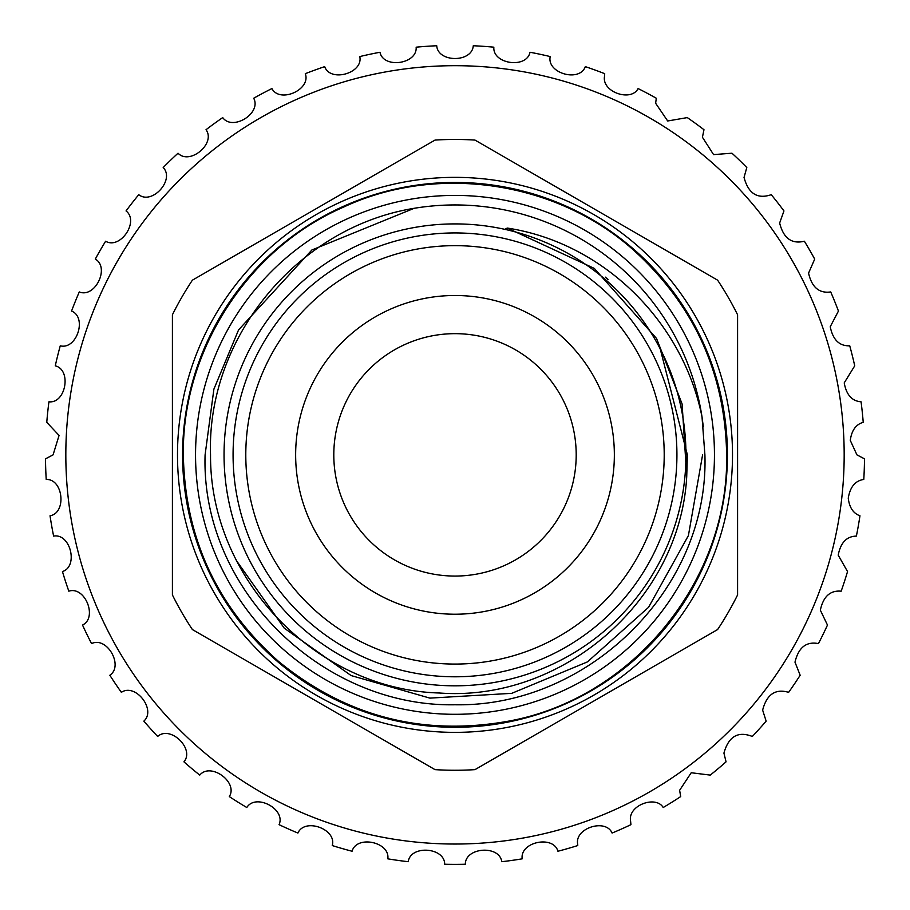 <?xml version="1.0" encoding="UTF-8"?>
<svg xmlns="http://www.w3.org/2000/svg" width="910" height="910" viewBox="0 0 910 910"><rect width="100%" height="100%" fill="white"/><g stroke="black" fill="none" stroke-linecap="round" stroke-linejoin="round"><path stroke-width="1.36" d="M455 223.905A230.958 230.958 0 0 0 224.042 454.863A230.958 230.958 0 0 0 455 685.821A230.958 230.958 0 0 0 685.958 454.863A230.958 230.958 0 0 0 455 223.905M455 614.216A159.352 159.352 0 0 0 614.352 454.863A159.352 159.352 0 0 0 455 295.5A159.352 159.352 0 0 0 295.648 454.863A159.352 159.352 0 0 0 455 614.216M455 576.064A121.201 121.201 0 0 0 576.201 454.863A121.201 121.201 0 0 0 455 333.663A121.201 121.201 0 0 0 333.799 454.863A121.201 121.201 0 0 0 455 576.064M455 245.655A209.209 209.209 0 0 0 245.791 454.863A209.209 209.209 0 0 0 455 664.072A209.209 209.209 0 0 0 664.209 454.863A209.209 209.209 0 0 0 455 245.655M455 676.79A221.926 221.926 0 0 1 233.074 454.863A221.926 221.926 0 0 1 455 232.937A221.926 221.926 0 0 1 676.926 454.863A221.926 221.926 0 0 1 455 676.79M195.548 454.863A259.452 259.452 0 0 1 455 195.411A259.452 259.452 0 0 1 714.452 454.863A259.452 259.452 0 0 1 455 714.304A259.452 259.452 0 0 1 195.548 454.863M737.589 454.863L737.589 314.78A315.406 315.406 0 0 0 717.603 280.166L474.986 140.083A315.406 315.406 0 0 0 435.014 140.083L192.397 280.166A315.406 315.406 0 0 0 172.411 314.78L172.411 594.935A315.406 315.406 0 0 0 192.397 629.561L435.014 769.633A315.406 315.406 0 0 0 474.986 769.633L717.603 629.561A315.406 315.406 0 0 0 737.589 594.935L737.589 454.863M236.873 561.242L284.25 628.162L351.112 675.561L429.895 698.118L511.727 693.34L587.439 661.889L648.58 607.288L688.392 535.615L702.588 454.863M660.239 348.928L687.38 454.863L686.731 476.465C680.077 600.532 562.255 702.224 439.371 692.999C315.69 689.609 209.653 578.168 210.54 454.863C206.513 337.53 297.809 227.204 414.141 208.31A249.909 249.909 0 0 1 702.019 416.962C682.966 321.776 603.637 242.799 507.245 228.057L504.811 229.343M177.495 454.863A277.505 277.505 0 0 1 455 177.359A277.505 277.505 0 0 1 732.505 454.863A277.505 277.505 0 0 1 455 732.368A277.505 277.505 0 0 1 177.495 454.863M182.58 454.863A272.42 272.42 0 0 1 455 182.444A272.42 272.42 0 0 1 727.42 454.863A272.42 272.42 0 0 1 455 727.283A272.42 272.42 0 0 1 182.58 454.863M205.091 454.863C200.712 589.305 322.379 707.275 455 704.772C587.621 707.275 709.288 589.305 704.909 454.863C709.288 589.305 587.621 707.275 455 704.772C322.379 707.275 200.712 589.305 205.091 454.863C200.712 589.305 322.379 707.275 455 704.772C587.621 707.275 709.288 589.305 704.909 454.863L702.019 416.962L704.909 454.863C709.288 589.305 587.621 707.275 455 704.772C322.379 707.275 200.712 589.305 205.091 454.863L213.907 389.082L238.568 329.909L311.868 250L414.141 208.31L311.868 250L238.568 329.909L213.907 389.082L205.091 454.863L213.907 389.082L238.568 329.909L311.868 250L414.141 208.31M702.019 416.962L703.339 426.858L702.019 416.962M612.089 833.048C605.707 818.124 574.164 828.157 577.725 844.469L577.759 845.549A409.523 409.523 0 0 1 557.932 851.237C553.337 834.857 519.735 841.943 522.192 858.835A409.523 409.523 0 0 1 501.763 861.702C499.488 844.844 465.237 847.187 465.317 864.25A409.523 409.523 0 0 1 444.683 864.25C444.785 847.233 410.535 844.787 408.237 861.702A409.523 409.523 0 0 1 387.808 858.835C390.276 842 356.697 834.811 352.068 851.237A409.523 409.523 0 0 1 332.241 845.549C337.03 829.226 304.782 817.43 297.911 833.048A409.523 409.523 0 0 1 279.063 824.665C286.07 809.161 255.778 792.997 246.803 807.511A409.523 409.523 0 0 1 229.309 796.58C238.409 782.202 210.654 761.977 199.745 775.104A409.523 409.523 0 0 1 183.945 761.841C194.956 748.873 170.295 724.986 157.669 736.463A409.523 409.523 0 0 1 143.86 721.13C156.565 709.823 135.465 682.728 121.371 692.339A409.523 409.523 0 0 1 109.837 675.243C123.987 665.802 106.868 636.044 91.569 643.597A409.523 409.523 0 0 1 82.526 625.056C97.859 617.685 85.04 585.835 68.83 591.182A409.523 409.523 0 0 1 62.46 571.56C78.669 566.395 70.411 533.067 53.622 536.104A409.523 409.523 0 0 1 50.039 515.788C66.805 512.933 63.268 478.785 46.217 479.456A409.523 409.523 0 0 1 45.5 458.845L53.076 454.863L59.07 435.435L46.774 422.331A409.523 409.523 0 0 1 48.935 401.81C65.838 403.687 71.856 369.881 55.271 365.831A409.523 409.523 0 0 1 60.265 345.811C76.747 350.02 87.406 317.385 71.56 311.061A409.523 409.523 0 0 1 79.284 291.939C95.027 298.4 110.121 267.563 95.3 259.1A409.523 409.523 0 0 1 105.617 241.23C120.302 249.829 139.537 221.392 126.046 210.938A409.523 409.523 0 0 1 138.752 194.683C152.095 205.239 175.107 179.759 163.197 167.531A409.523 409.523 0 0 1 178.03 153.21C189.78 165.506 216.114 143.484 206.024 129.721A409.523 409.523 0 0 1 222.711 117.595C232.63 131.415 261.773 113.261 253.697 98.234A409.523 409.523 0 0 1 271.908 88.554C279.814 103.615 311.197 89.692 305.294 73.687A409.523 409.523 0 0 1 324.677 66.635C330.398 82.651 363.42 73.232 359.791 56.568A409.523 409.523 0 0 1 379.971 52.268C383.417 68.933 417.428 64.2 416.154 47.183A409.523 409.523 0 0 1 436.732 45.75C437.824 62.733 472.153 62.779 473.268 45.75A409.523 409.523 0 0 1 493.846 47.183C492.56 64.155 526.56 68.978 530.029 52.268A409.523 409.523 0 0 1 550.209 56.568C546.569 73.187 579.568 82.696 585.323 66.635A409.523 409.523 0 0 1 604.706 73.687L604.558 76.099C601.339 92.001 631.21 102.25 638.092 88.554A409.523 409.523 0 0 1 656.303 98.234L655.632 103.251L667.678 120.984L687.289 117.595A409.523 409.523 0 0 1 703.976 129.721L702.429 137.251L713.577 154.609L731.97 153.21A409.523 409.523 0 0 1 746.803 167.531L744.039 177.439C748.395 193.648 757.473 199.392 771.248 194.683A409.523 409.523 0 0 1 783.954 210.938L779.642 223.018C783.453 238.249 791.7 244.324 804.383 241.23A409.523 409.523 0 0 1 814.7 259.1L808.569 273.114C811.788 287.298 819.171 293.577 830.716 291.939A409.523 409.523 0 0 1 838.44 311.061L830.238 326.736C832.878 339.817 839.384 346.175 849.735 345.811A409.523 409.523 0 0 1 854.729 365.831L844.23 382.871C846.311 394.747 851.919 401.06 861.065 401.81A409.523 409.523 0 0 1 863.226 422.331C855.935 424.39 851.623 430.407 850.281 440.394L856.924 454.863L864.5 458.845A409.523 409.523 0 0 1 863.783 479.456C855.263 480.685 850.088 486.941 848.256 498.202C849.371 507.53 853.273 513.388 859.961 515.788A409.523 409.523 0 0 1 856.378 536.104C846.641 536.32 840.59 542.667 838.212 555.168L847.54 571.56A409.523 409.523 0 0 1 841.17 591.182C830.227 590.192 823.288 596.528 820.342 610.178L827.474 625.056A409.523 409.523 0 0 1 818.431 643.597C806.317 641.254 798.502 647.442 794.987 662.161L800.163 675.243A409.523 409.523 0 0 1 788.629 692.339C775.388 688.461 766.732 694.387 762.637 710.118L766.14 721.13A409.523 409.523 0 0 1 752.331 736.463C738.056 730.866 728.591 736.417 723.928 753.105L726.055 761.841A409.523 409.523 0 0 1 710.255 775.104L691.225 772.738L679.622 790.289L680.691 796.58A409.523 409.523 0 0 1 663.197 807.511C655.928 795.067 627.729 805.327 630.573 820.934L630.937 824.665A409.523 409.523 0 0 1 612.089 833.048M844.173 454.863A389.173 389.173 0 0 0 455 65.691A389.173 389.173 0 0 0 65.827 454.863A389.173 389.173 0 0 0 455 844.036A389.173 389.173 0 0 0 844.173 454.863M507.245 228.057L594.31 268.416L656.554 338.486L682.102 403.949L686.731 476.465M605.252 277.118L608.051 279.529M726.658 454.863C725.168 373.76 694.501 305.84 634.645 251.092C557.568 181.249 437.266 163.083 343.207 207.275C247.861 248.601 181.932 350.862 183.342 454.863C184.935 537.617 216.682 606.469 278.574 661.433C346.585 716.932 423.753 736.747 510.089 720.868C633.201 697.731 728.956 580.102 726.658 454.863"/></g></svg>
